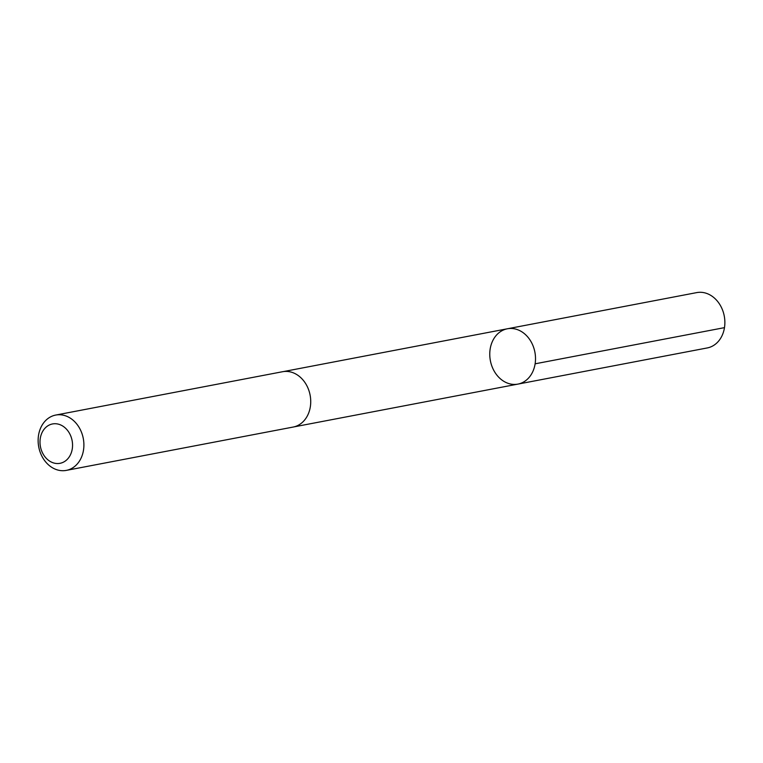 <?xml version="1.0" encoding="UTF-8"?>
<svg xmlns="http://www.w3.org/2000/svg" width="763" height="763" viewBox="0 0 763 763"><rect width="100%" height="100%" fill="white"/><g stroke="black" fill="none" stroke-linecap="round" stroke-linejoin="round"><path stroke-width="1.14" d="M519.899 330.703A28.155 22.661 79.2 0 1 535.492 359.945A28.155 22.661 79.2 0 1 517.924 384.104A28.155 22.661 79.2 0 1 490.38 360.699A28.155 22.661 79.2 0 1 507.357 328.786A28.155 22.661 79.2 0 1 519.899 330.703A28.155 22.661 79.2 0 1 535.492 359.945A28.155 22.661 79.2 0 1 517.924 384.104L707.272 347.938A28.164 22.671 -100.8 0 0 724.85 323.77A28.164 22.671 -100.8 0 0 709.247 294.528A28.164 22.671 -100.8 0 0 696.705 292.611L507.357 328.786A28.155 22.661 79.2 0 1 519.899 330.703M66.295 470.389L293.135 427.061A28.164 22.671 -100.8 0 0 310.112 395.139A28.164 22.671 -100.8 0 0 282.558 371.724L55.728 415.062A28.164 22.671 -100.8 0 0 38.15 439.23A28.164 22.671 -100.8 0 0 53.753 468.472A28.164 22.671 -100.8 0 0 66.295 470.389A28.164 22.671 -100.8 0 0 83.281 438.477A28.164 22.671 -100.8 0 0 55.728 415.062M51.111 461.949A20.038 16.128 -100.8 0 0 72.227 441.243A20.038 16.128 -100.8 0 0 45.484 427.709A20.038 16.128 -100.8 0 0 51.111 461.949M535.13 363.808L724.478 327.642M293.841 426.908L517.924 384.104M283.273 371.61L507.357 328.786"/></g></svg>
